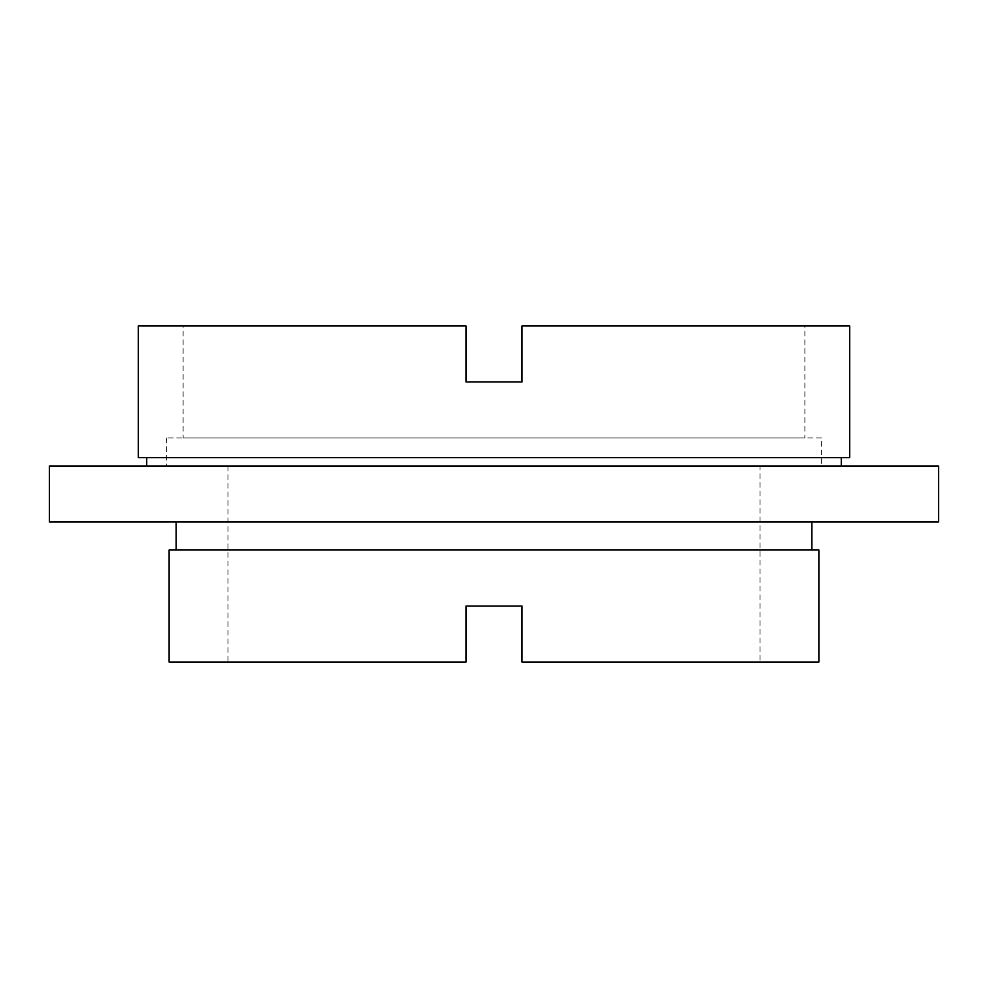 <?xml version="1.0" encoding="UTF-8"?>
<svg xmlns="http://www.w3.org/2000/svg" width="988" height="988" viewBox="0 0 988 988"><rect width="100%" height="100%" fill="white"/><g stroke="black" fill="none" stroke-linecap="round" stroke-linejoin="round"><path stroke-width="0.74" stroke-dasharray="4.94 3.71" d="M760.056 465.99L227.944 465.99L760.056 465.99L760.056 662.034L522.01 662.034L760.056 662.034M227.944 465.99L227.944 662.034L465.99 662.034L465.99 606.027L465.99 662.034L465.99 606.027L522.01 606.027L522.01 662.034L522.01 606.027L522.01 662.034L818.879 662.034M821.67 437.993L166.33 437.993L821.67 437.993L821.67 465.99L166.33 465.99L821.67 465.99M166.33 437.993L166.33 465.99M183.126 325.966L465.99 325.966L465.99 381.973L465.99 325.966L183.126 325.966L183.126 437.993L804.874 437.993L183.126 437.993M804.874 325.966L522.01 325.966L522.01 381.973L522.01 325.966L804.874 325.966L804.874 437.993M841.282 457.592L146.718 457.592L841.282 457.592M841.282 465.99L146.718 465.99L841.282 465.99M811.877 522.01L176.123 522.01L811.877 522.01M811.877 550.007L176.123 550.007L811.877 550.007M522.01 381.973L465.99 381.973L522.01 381.973L522.01 325.966L849.68 325.966M169.121 550.007L818.879 550.007M169.121 662.034L227.944 662.034M49.4 522.01L938.6 522.01M49.4 465.99L938.6 465.99M138.32 457.592L849.68 457.592M138.32 325.966L465.99 325.966L465.99 381.973M465.99 606.027L522.01 606.027"/><path stroke-width="1.48" d="M522.01 606.027L465.99 606.027L465.99 662.034L169.121 662.034L169.121 550.007L818.879 550.007L818.879 662.034L522.01 662.034L522.01 606.027L465.99 606.027M465.99 381.973L522.01 381.973L522.01 325.966L849.68 325.966L849.68 457.592L138.32 457.592L138.32 325.966L465.99 325.966L465.99 381.973L522.01 381.973M146.718 457.592L146.718 465.99M841.282 457.592L841.282 465.99M938.6 465.99L49.4 465.99L49.4 522.01L938.6 522.01L938.6 465.99M176.123 522.01L176.123 550.007M811.877 522.01L811.877 550.007"/></g></svg>
